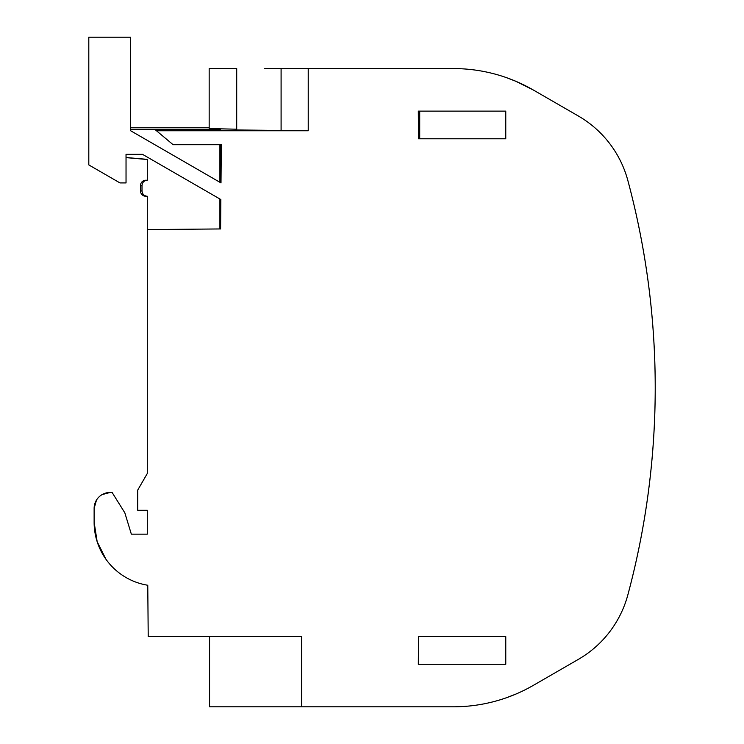 <?xml version="1.0" encoding="UTF-8"?>
<svg xmlns="http://www.w3.org/2000/svg" width="744" height="744" viewBox="0 0 744 744"><rect width="100%" height="100%" fill="white"/><g stroke="black" fill="none" stroke-linecap="round" stroke-linejoin="round"><path stroke-width="1.12" d="M131.344 534.155L147.303 534.155L131.344 534.155L124.825 512.811L112.195 492.602A15.959 15.959 0 0 0 94.125 508.422L94.125 522.251A63.826 63.826 0 0 0 147.768 585.249L148.214 636.594L301.59 636.594L301.59 706.8L453.449 706.8A159.551 159.551 0 0 0 533.234 685.419L578.311 659.398A106.373 106.373 0 0 0 627.843 594.912A797.773 797.773 0 0 0 627.843 180.476A106.373 106.373 0 0 0 578.311 115.98L533.234 89.959A159.551 159.551 0 0 0 453.449 68.578L308.23 68.578L308.23 130.767L236.704 129.958L236.713 68.578L209.166 68.578L209.166 128.591L236.713 129.205M264.734 68.578L308.23 68.578M453.449 68.578L419.718 68.578M147.303 534.155L147.303 510.282L137.733 510.282L137.733 490.073L147.303 473.491L147.303 229.58L220.596 228.947L220.847 199.541L142.523 154.343L126.034 154.343L126.034 182.931L119.989 182.931L88.806 164.917L88.806 37.2L130.488 37.2L130.535 130.684L220.996 182.912L221.331 144.708L173.11 144.708L156.491 130.767L308.23 130.767M505.771 636.594L505.771 664.253L418.314 664.253L418.547 636.594L505.771 636.594L418.547 636.594M418.547 138.784L505.771 138.784L505.771 111.126L418.314 111.126L418.547 138.784L419.718 138.784L419.718 111.126M505.771 138.784L419.718 138.784M578.311 115.98L533.234 89.959L515.806 81.263M506.357 77.609L515.862 81.291M142.011 185.544L142.011 190.948C142.327 194.175 144.085 195.942 147.303 196.267L145.824 196.267A5.32 5.32 -90 0 1 140.504 190.948L140.514 185.544A5.32 5.32 -90 0 1 145.824 180.225L147.303 180.225C144.085 180.55 142.327 182.317 142.011 185.544L140.514 185.544M147.303 159.495L126.034 157.635M88.806 127.736L88.806 141.36M209.166 127.726L130.535 127.736M130.535 129.233L219.908 129.233L220.429 129.754L155.282 129.754L156.491 130.767M301.59 706.8L209.566 706.8L209.566 636.594M453.449 706.8L414.882 706.8M506.385 697.77L515.862 694.087M620.022 160.053L617.892 156.063M147.303 196.267L147.303 229.58M627.843 594.912C646.024 527.105 655.148 458.109 655.222 387.922A797.773 797.773 0 0 0 655.222 387.457C655.148 317.269 646.024 248.273 627.843 180.476M533.234 685.419L578.311 659.398M126.034 157.505L147.303 159.365L147.303 180.225M219.908 129.233L219.908 129.754M219.908 144.708L219.908 182.289M219.908 199.001L219.908 228.947M220.41 182.578L220.41 144.708M220.41 228.947L220.41 199.29M105.946 559.256L97.157 541.679L94.125 522.251L94.125 508.422L96.506 500.024M110.075 492.463L102.04 494.63M627.266 596.967L626.783 598.585M626.783 176.793L627.276 178.458M281.093 130.628L281.093 68.578M142.011 190.948L140.504 190.948"/></g></svg>
